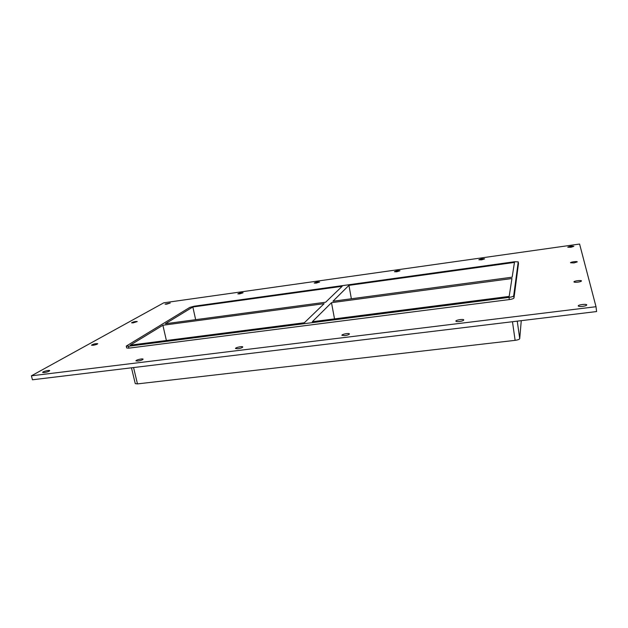 <?xml version="1.0" encoding="UTF-8"?>
<svg xmlns="http://www.w3.org/2000/svg" width="628" height="628" viewBox="0 0 628 628"><rect width="100%" height="100%" fill="white"/><g stroke="black" fill="none" stroke-linecap="round" stroke-linejoin="round"><path stroke-width="0.94" d="M166.601 304.172L165.07 304.14L170.259 303.018L166.601 304.172M137.972 361.053L135.962 360.865C135.585 359.985 143.051 358.227 143.098 359.185C142.65 359.923 140.947 360.55 137.972 361.053M239.59 293.896L237.831 293.857C239.48 292.97 241.231 292.617 243.099 292.789L239.59 293.896M237.926 348.76L235.508 348.516C235.123 347.551 242.73 345.934 242.777 346.978C242.416 347.692 240.799 348.289 237.926 348.76M316.222 283.11L314.196 283.063C315.884 282.168 317.682 281.823 319.581 282.043L316.222 283.11M344.843 335.619L341.899 335.313C341.522 334.253 349.388 332.809 349.411 333.931C349.129 334.614 347.606 335.179 344.843 335.619M396.77 271.775L394.431 271.72C396.182 270.809 398.034 270.487 399.989 270.754L396.77 271.775M459.468 321.52C457.317 321.74 456.116 321.622 455.865 321.151C455.504 320.021 463.778 318.757 463.778 319.95C463.558 320.594 462.122 321.12 459.468 321.52M481.543 259.843L478.834 259.78C480.671 258.862 482.602 258.563 484.628 258.877L481.543 259.843M574.016 262.92L570.538 262.771C570.279 262.025 577.32 261.083 577.265 261.876L574.016 262.92M133.136 322.894L131.55 322.823C133.309 321.819 135.208 321.395 137.234 321.552L133.136 322.894M577.854 282.153C575.538 282.412 574.243 282.325 573.953 281.894C573.654 280.967 581.512 279.962 581.465 280.936C581.3 281.415 580.099 281.815 577.854 282.153M93.093 345.29L91.46 345.188C93.391 343.995 95.487 343.5 97.756 343.697C97.309 344.293 95.754 344.827 93.093 345.29M44.313 372.569L42.641 372.42C42.264 371.627 49.667 369.759 49.714 370.638C49.172 371.384 47.375 372.035 44.313 372.569M570.891 247.267L567.751 247.204C569.698 246.286 571.731 246.003 573.851 246.357L570.891 247.267M582.682 306.37C580.06 306.629 578.592 306.488 578.255 305.938C577.901 304.745 586.78 303.677 586.74 304.925C586.568 305.522 585.21 306.001 582.682 306.37M162.888 325.257L130.232 345.165L304.329 322.768L324.142 303.669L162.888 325.257L166.389 340.517M192.851 306.99L165.36 323.75L325.634 302.225L342.158 286.297L192.851 306.99L195.653 319.683M331.49 302.68L312.304 321.74L509.167 296.416L511.953 278.526L331.49 302.68L334.512 318.883M348.933 285.355L514.458 262.418L512.158 277.184L332.942 301.244L348.933 285.355L351.366 298.771M131.48 367.812L135.263 383.614L137.469 383.896L133.56 367.553M521.264 320.665L519.725 338.657L517.252 321.144M512.472 321.724L515.125 340.352C517.857 339.96 519.395 339.395 519.725 338.657M515.125 340.352L137.469 383.896M596.011 306.715L596.6 311.551L32.452 379.783L31.4 375.819L163.775 302.814L579.589 244.041L596.011 306.715L31.4 375.819M128.913 348.148L128.457 346.248L126.267 346.091L126.723 347.983L128.913 348.148L509.316 299.572C512.079 299.156 513.633 298.63 513.987 298.002L518.469 263.642M513.987 298.002L513.68 295.835C513.327 296.463 511.773 296.989 509.01 297.397L509.316 299.572M128.457 346.248L509.01 297.397M513.68 295.835L518.226 261.892L518.477 263.705M126.267 346.091L189.782 307.414L194.115 306.221L514.567 261.743L518.226 261.86L518.477 263.674"/></g></svg>
